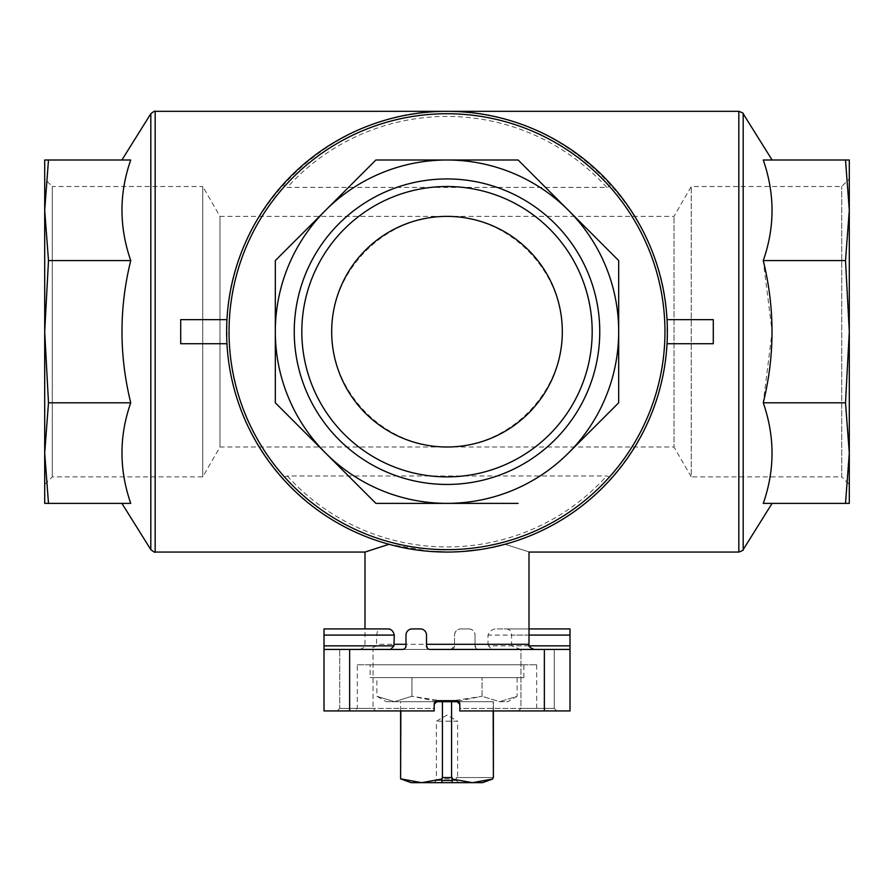 <?xml version="1.0" encoding="UTF-8"?>
<svg xmlns="http://www.w3.org/2000/svg" width="894" height="894" viewBox="0 0 894 894"><rect width="100%" height="100%" fill="white"/><g stroke="black" fill="none" stroke-linecap="round" stroke-linejoin="round"><path stroke-width="0.67" stroke-dasharray="4.47 3.35" d="M482.503 782.675L452.129 782.675L482.503 782.675L472.367 782.675L492.605 779.032L492.605 777.556L456.275 777.556L457.594 777.556L456.275 777.556L456.275 780.462L458.745 782.675L456.275 780.462L452.129 780.462L456.275 780.462L456.275 777.556L493.387 777.556M493.164 777.556L493.387 701.701L400.836 701.701L493.164 701.701L493.164 710.931M441.871 782.675L434.193 782.675L441.871 782.675L441.871 780.462L436.406 780.462L441.871 780.462L441.871 777.556L452.129 777.556L452.129 782.675M421.633 782.675L442.429 778.853L451.571 778.853L472.367 782.675L411.128 782.675M400.613 778.853L400.836 710.931M442.429 778.853L442.429 701.701M451.571 778.853L451.571 701.701M544.368 649.435L569.992 649.435L569.992 645.848L488.47 645.848L492.002 649.435L478.636 649.435L475.049 645.848L475.049 635.086L475.049 645.848A3.587 3.587 0 0 0 478.636 649.435L544.368 649.435L544.368 710.931L459.807 710.931L539.25 710.931L459.807 710.931L459.807 704.271L459.807 708.372L536.679 708.372L459.807 708.372L459.807 710.931L459.807 704.271A3.587 3.587 0 0 0 456.219 700.684L437.781 700.684A3.587 3.587 0 0 0 434.193 704.271L434.193 710.931L434.193 704.271L437.781 700.684M459.807 704.271L456.219 700.684M434.193 704.271L434.193 708.372L357.321 708.372L434.193 708.372L434.193 710.931L324.008 710.931L324.008 649.435L402.412 649.435L405.999 645.848L405.999 635.086C406.502 631.198 408.558 629.152 412.156 628.929L420.348 628.929C424.013 629.231 426.069 631.287 426.505 635.086L426.505 645.848L430.092 649.435L402.412 649.435M324.008 628.929L324.008 649.435L450.956 649.435A3.587 3.587 0 0 0 454.554 645.848L454.554 635.086A6.146 6.146 0 0 1 460.701 628.929C456.979 629.275 454.934 631.332 454.554 635.086L454.554 645.848L450.956 649.435M468.903 628.929L460.701 628.929L468.903 628.929A6.146 6.146 0 0 1 475.049 635.086C474.636 631.298 472.58 629.242 468.903 628.929M544.368 710.931L569.992 710.931L569.992 649.435L492.002 649.435M532.958 649.435L520.945 649.435L520.945 708.372L554.246 708.372L520.945 708.372L554.246 708.372L520.945 708.372L518.375 710.931L556.817 710.931L518.375 710.931L556.817 710.931L518.375 710.931L520.945 708.372L520.945 649.435L542.233 649.435M337.183 710.931L375.625 710.931L337.183 710.931L375.625 710.931L337.183 710.931L339.754 708.372L339.754 649.435L373.055 649.435L339.754 649.435L373.055 649.435L339.754 649.435L339.754 708.372L373.055 708.372L339.754 708.372L373.055 708.372L339.754 708.372L337.183 710.931M324.008 645.848L376.486 645.848L376.765 635.086C377.078 631.086 378.441 629.03 380.855 628.929M529.002 644.306L511.591 644.306L511.591 635.086C511.055 630.941 509.289 628.895 506.272 628.929L497.165 628.929C492.907 628.661 489.856 630.706 488.001 635.086L488.001 644.306L475.049 644.306M430.919 551.475L389.024 544.29C357.309 554.314 357.309 554.314 389.024 544.29C418.604 554.302 475.262 554.325 504.976 544.29C536.691 554.314 536.691 554.314 504.976 544.29C594.622 520.911 663.002 436.283 667.036 343.732L713.289 343.732M492.672 547.273L478.536 549.788M463.17 551.464L447 552.056M488.47 645.848L488.001 644.306M324.008 649.435L373.055 649.435L373.055 708.372L375.625 710.931L373.055 708.372L373.055 649.435M430.092 649.435L534.12 649.435L520.409 649.435L511.893 645.848L511.591 644.306M569.992 649.435L520.409 649.435M849.3 210.291L845.512 160.004L849.3 160.004L849.3 331.696L845.512 260.579L849.3 210.291L849.3 503.378L845.512 503.378L849.3 453.09L845.512 402.803L849.3 331.696L849.3 484.447L841.723 476.871L841.723 186.511L841.723 476.871L691.252 476.871L691.252 186.511L691.252 476.871L674.009 447L674.009 216.382L674.009 447L447 447C385.303 447.458 331.238 393.394 331.696 331.696C331.238 269.988 385.303 215.923 447 216.382L219.991 216.382L219.991 447L219.991 216.382L202.748 186.511L202.748 476.871L202.748 186.511L52.277 186.511L52.277 476.871L52.277 186.511L44.7 178.934L44.7 484.447L44.7 178.934M44.7 484.447L52.277 476.871L202.748 476.871L219.991 447L447 447C508.697 447.458 562.762 393.394 562.304 331.696C562.762 269.988 508.697 215.923 447 216.382L674.009 216.382L691.252 186.511L841.723 186.511L849.3 178.934M504.976 544.29C545.273 533.025 579.759 512.161 608.434 481.698A220.371 220.371 0 0 1 285.566 481.698A220.371 220.371 0 0 0 608.434 481.698C611.15 478.893 610.58 476.994 606.713 475.988L287.287 475.988C283.42 476.983 282.85 478.882 285.566 481.698C314.241 512.161 348.727 533.025 389.024 544.29C299.378 520.911 230.998 436.283 226.964 343.732L226.964 319.65C230.998 206.29 333.596 109.157 447 111.325C383.47 112.488 329.662 135.944 285.566 181.683C282.85 184.488 283.42 186.388 287.287 187.394L606.713 187.394C610.58 186.399 611.15 184.499 608.434 181.683A220.371 220.371 0 0 0 285.566 181.683M713.289 319.65L667.036 319.65C663.002 206.29 560.404 109.157 447 111.325C510.53 112.488 564.337 135.944 608.434 181.683M226.964 343.732L180.711 343.732M226.964 319.65L180.711 319.65M667.036 319.65L667.036 343.732M845.512 402.803L763.264 402.803C774.942 436.093 774.942 469.618 763.264 503.378C774.93 503.378 774.93 503.378 763.264 503.378C774.93 503.378 774.93 503.378 763.264 503.378L845.512 503.378M845.512 160.004L763.264 160.004C774.93 160.004 774.93 160.004 763.264 160.004C774.93 160.004 774.93 160.004 763.264 160.004C774.942 193.305 774.942 226.819 763.264 260.579L772.103 331.696L763.264 402.803M845.512 260.579L763.264 260.579M849.3 484.447L849.3 453.09M48.488 503.378L130.736 503.378C119.07 503.378 119.07 503.378 130.736 503.378C119.07 503.378 119.07 503.378 130.736 503.378C119.058 470.088 119.058 436.563 130.736 402.803C119.07 355.488 119.07 308.084 130.736 260.579C119.058 227.288 119.058 193.763 130.736 160.004C119.07 160.004 119.07 160.004 130.736 160.004C119.07 160.004 119.07 160.004 130.736 160.004L48.488 160.004L44.7 210.291L44.7 503.378L48.488 503.378L44.7 453.09L48.488 402.803L44.7 331.696L48.488 260.579L44.7 210.291L44.7 160.004L48.488 160.004M130.736 402.803L48.488 402.803M130.736 260.579L48.488 260.579M376.486 645.848L368.954 649.435M569.992 645.848L569.992 628.929L497.165 628.929M447 186.511A145.174 145.174 0 0 1 572.73 404.278A145.174 145.174 0 0 1 321.27 404.278A145.174 145.174 0 0 1 447 186.511M529.002 628.929L506.272 628.929M357.321 664.801L536.679 664.801L357.321 664.801L357.321 708.372L354.75 710.931M370.127 664.801L523.873 664.801L370.127 664.801L370.127 677.618L523.873 677.618L370.127 677.618M457.907 701.131L482.067 696.281L447 701.701L411.933 696.281L411.933 677.618L482.067 677.618L376.877 677.618L411.933 677.618L411.933 696.281L394.41 701.701L376.877 696.281L376.877 677.618M517.123 677.618L482.067 677.618L517.123 677.618L517.123 696.281L499.59 701.701L517.123 696.281L507.725 701.701L499.59 701.701L482.067 696.281L482.067 677.618L482.067 696.281L499.59 701.701L507.725 701.701M458.667 701.701L386.275 701.701L376.877 696.281L394.41 701.701L411.933 696.281L436.093 701.131M386.275 701.701L435.333 701.701M434.193 782.675L436.406 780.462L436.406 721.179L447 715.066L457.594 721.179L436.406 721.179L457.594 721.179L457.594 777.556M349.632 649.435L349.632 710.931M454.554 644.306L376.765 644.306M155.165 111.325L155.165 552.056M738.835 111.325L738.835 552.056M743.182 113.728L743.182 549.654M150.818 113.728L150.818 549.654M287.287 475.988A215.242 215.242 0 0 0 606.713 475.988M606.713 187.394A215.242 215.242 0 0 0 287.287 187.394M569.992 635.086L488.001 635.086M529.002 635.086L511.591 635.086M529.237 645.848L511.893 645.848M324.008 635.086L376.765 635.086M493.387 710.931L493.387 701.701M400.613 710.931L400.613 701.701M359.88 649.435C368.16 645.714 363.489 645.837 364.998 644.306L364.998 628.929M554.246 708.372L554.246 649.435L554.246 708.372L556.817 710.931L554.246 708.372M536.679 664.801L536.679 708.372L539.25 710.931M523.873 677.618L523.873 664.801"/><path stroke-width="1.34" d="M493.387 710.931L493.387 777.556L493.164 710.931M493.164 777.556L492.605 779.032L482.503 782.675L492.605 779.032L472.367 782.675L452.129 779.032L452.129 777.556L442.429 777.556L442.429 701.701M451.571 777.556L451.571 701.701M441.871 779.032L441.871 782.675L421.633 782.675L400.836 778.853L421.633 782.675L441.871 779.032L442.429 777.556M452.129 780.462L441.871 780.462M452.129 779.032L452.129 782.675L441.871 782.675M400.836 710.931L400.613 778.853L411.128 782.675L421.633 782.675M456.219 700.684L437.781 700.684A3.587 3.587 0 0 0 434.193 704.271L434.193 710.931L324.008 710.931L324.008 649.435L402.412 649.435A3.587 3.587 0 0 0 405.999 645.848L405.999 635.086A6.146 6.146 0 0 1 412.156 628.929L420.348 628.929A6.146 6.146 0 0 1 426.505 635.086L426.505 645.848A3.587 3.587 0 0 0 430.092 649.435L569.992 649.435L569.992 710.931L459.807 710.931L459.807 704.271A3.587 3.587 0 0 0 456.219 700.684L459.807 704.271M434.193 704.271L437.781 700.684M389.024 544.29L364.998 552.056L155.165 552.056L155.165 111.325C155.198 110.655 153.757 111.448 150.818 113.728L150.818 549.654L121.897 503.378M324.008 649.435L324.008 628.929L387.728 628.929C391.047 628.84 393.226 630.896 394.299 635.086L393.93 645.848L390.6 649.435M504.976 544.29C536.691 554.314 536.691 554.314 504.976 544.29L492.672 547.273M478.536 549.788L463.17 551.464M447 552.056L430.919 551.475M450.956 649.435L430.092 649.435M402.412 649.435L373.055 649.435M667.036 343.732L713.289 343.732L713.289 319.65L667.036 319.65M226.964 319.65L180.711 319.65L180.711 343.732L226.964 343.732M845.512 503.378L849.3 503.378L849.3 453.09L845.512 503.378L763.264 503.378C774.942 470.088 774.942 436.563 763.264 402.803C774.93 355.488 774.93 308.084 763.264 260.579C774.942 227.288 774.942 193.763 763.264 160.004L845.512 160.004L849.3 210.291L845.512 260.579L849.3 331.696L845.512 402.803L849.3 453.09L849.3 160.004L845.512 160.004M845.512 402.803L763.264 402.803M845.512 260.579L763.264 260.579M849.3 453.09L849.3 210.291M48.488 160.004L130.736 160.004C119.058 193.305 119.058 226.819 130.736 260.579C119.07 307.894 119.07 355.298 130.736 402.803C119.058 436.093 119.058 469.618 130.736 503.378L48.488 503.378L44.7 453.09L44.7 160.004L48.488 160.004L44.7 210.291L48.488 260.579L44.7 331.696L48.488 402.803L44.7 453.09L44.7 503.378L48.488 503.378M130.736 260.579L48.488 260.579M130.736 402.803L48.488 402.803M518.118 503.378L375.882 503.378L275.318 402.803L275.318 260.579L375.882 160.004L518.118 160.004L618.682 260.579L618.682 402.803L568.394 453.09A171.682 171.682 0 0 0 447 160.004A171.682 171.682 0 0 0 325.606 453.09A171.682 171.682 0 0 0 568.394 453.09L618.682 402.803L618.682 260.579L518.118 160.004L375.882 160.004L275.318 260.579L275.318 402.803L375.882 503.378L518.118 503.378M226.629 331.696A220.371 220.371 0 0 0 557.186 522.532A220.371 220.371 0 0 0 557.186 140.85A220.371 220.371 0 0 0 226.629 331.696A220.371 220.371 0 0 0 557.186 522.532A220.371 220.371 0 0 0 557.186 140.85A220.371 220.371 0 0 0 226.629 331.696M447 178.934A152.751 152.751 0 0 1 579.29 408.066A152.751 152.751 0 0 1 314.71 408.066A152.751 152.751 0 0 1 447 178.934M529.002 628.929L569.992 628.929L569.992 645.848L529.237 645.848M569.992 649.435L569.992 645.848M447 186.511A145.174 145.174 0 0 1 572.73 404.278A145.174 145.174 0 0 1 321.27 404.278A145.174 145.174 0 0 1 447 186.511M447 216.382A115.304 115.304 0 0 1 546.86 389.348A115.304 115.304 0 0 1 347.14 389.348A115.304 115.304 0 0 1 447 216.382M324.008 628.929L387.728 628.929M436.093 701.131L447 701.701L457.907 701.131M435.333 701.701L458.667 701.701M452.129 782.675L482.503 782.675M544.368 649.435L544.368 710.931M349.632 649.435L349.632 710.931M394.299 644.306L405.999 644.306M426.505 644.306L529.002 644.306L529.002 552.056L738.835 552.056L738.835 111.325L155.165 111.325M772.103 503.378L743.182 549.654L743.182 113.728C743.797 113.426 742.344 112.622 738.835 111.325M648.374 415.095A217.957 217.957 0 0 0 489.521 117.919A217.957 217.957 0 0 0 229.043 331.696A217.957 217.957 0 0 0 648.374 415.095M569.992 635.086L529.002 635.086M324.008 635.086L394.299 635.086M324.008 645.848L393.93 645.848M400.613 778.853L400.613 710.931M364.998 628.929L364.998 552.056M529.002 644.306C527.918 645.837 529.628 647.547 534.12 649.435M772.103 160.004L743.182 113.728M121.897 160.004L150.818 113.728M743.182 549.654C743.797 549.955 742.344 550.76 738.835 552.056M155.165 552.056C155.198 552.727 153.757 551.933 150.818 549.654"/></g></svg>
